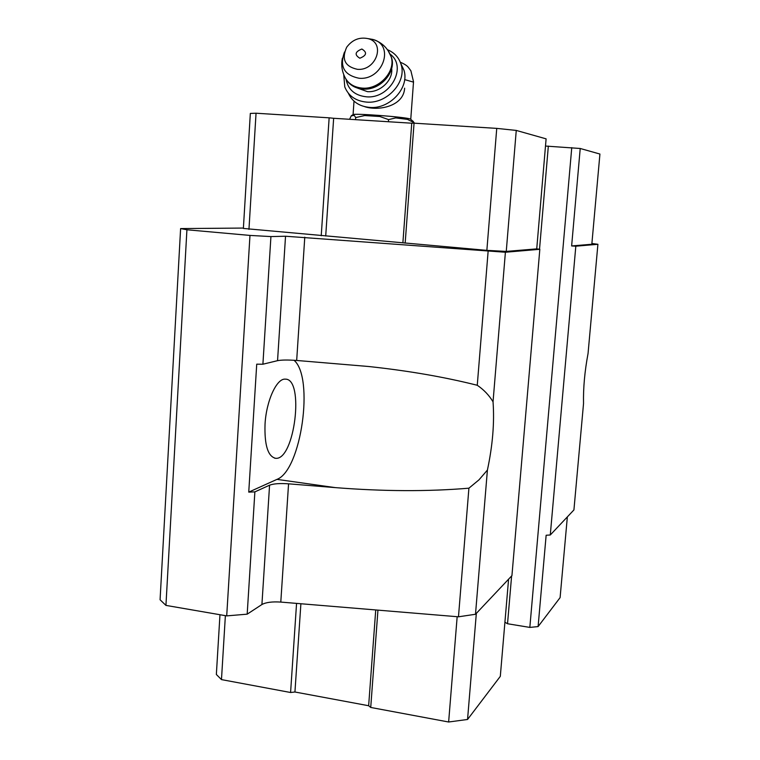 <?xml version="1.0" encoding="UTF-8"?>
<svg xmlns="http://www.w3.org/2000/svg" width="760" height="760" viewBox="0 0 760 760"><rect width="100%" height="100%" fill="white"/><g stroke="black" fill="none" stroke-linecap="round" stroke-linejoin="round"><path stroke-width="1.14" d="M410.799 119.424L410.324 119.016C405.688 116.993 352.222 112.984 352.982 114.712L351.519 115.587M364.676 106.666C378.109 111.226 403.655 106.514 404.633 88.179M536.731 248.872L506.255 251.417L516.258 130.425L546.107 138.852L536.731 248.872L539.828 249.29L511.936 575.633L475.494 614.27L458.47 616.806L280.791 602.082C272.175 601.521 265.886 602.338 261.915 604.523L269.572 485.184L254.876 491.881L248.748 492.119L256.728 364.173L262.903 364.22L270.93 236.578L249.973 235.419L186.922 229.776L180.614 228.579L243.39 228.066M262.903 364.22L277.552 360.667L285.532 236.236L270.93 236.578M277.552 360.667C281.513 359.898 287.888 359.822 296.675 360.459L368.6 366.5C408.13 370.737 444.353 376.998 477.261 385.272C483.787 389.69 489.05 395.2 493.041 401.812C494.542 422.655 492.661 445.417 487.407 470.079L478.962 479.864L468.91 488.186C427.889 491.625 383.315 491.425 335.188 487.606L288.562 483.825C279.87 483.227 273.534 483.683 269.572 485.184M335.188 487.606L276.973 479.38C301.283 470.373 314.393 377.387 294.015 360.269M493.041 401.812L505.4 252.244L285.532 236.236M477.261 385.272L488.119 251.436M567.35 516.904L560.101 597.616L538.099 626.582L546.145 535.249L550.278 534.992L573.923 509.931L583.528 403.598C583.195 388.065 584.706 371.374 588.05 353.505L597.911 244.292L575.823 246.192L571.634 245.945L580.222 148.485L545.49 146.053M261.915 604.523L247.18 614.165L226.708 615.885L165.936 605.397L160.075 599.764L180.614 228.579M591.888 243.485L597.911 244.292M550.278 534.992L575.823 246.192M538.099 626.582L529.834 627.408L571.758 147.639M529.834 627.408L507.528 623.741L511.613 575.985M539.524 249.242L548.34 146.091M507.528 623.741L504.916 622.202M476.33 613.386L467.552 719.473L500.308 676.352L508.582 579.196M475.494 614.27L487.407 470.079M539.828 249.29L505.4 252.244M458.47 616.806L468.91 488.186M247.18 614.165L254.876 491.881M226.708 615.885L249.973 235.419M165.936 605.397L186.922 229.776M580.222 148.485L599.925 154.042L591.822 244.255L571.634 245.945M506.255 251.417L486.856 250.363L243.371 228.437L250.334 113.42L256.044 113.221L248.957 229.377M467.552 719.473L448.637 722L457.168 616.702M448.637 722L370.728 707.456L377.948 610.137M370.728 707.456L368.647 705.736L375.734 609.947M368.647 705.736L294.937 691.999L300.894 603.753M294.937 691.999L290.586 692.503L296.562 603.392M290.586 692.503L221.473 679.601L225.378 615.657M221.473 679.601L216.353 674.481L219.972 614.726M516.258 130.425L496.745 128.383L486.856 250.363M496.745 128.383L414.058 123.177L405.166 243.152M414.058 123.177L411.74 123.205L402.885 242.81M411.74 123.205L333.649 118.284L325.707 235.999M333.649 118.284L329.147 117.828L321.233 235.752M329.147 117.828L256.044 113.221M265.031 424.222C264.385 445.103 267.909 456.465 275.604 458.299C294.69 460.588 304.684 378.309 285.266 379.154C276.726 378.157 266.276 400.824 265.031 424.222M276.973 479.38L248.748 492.119M412.291 120.669L414.162 122.749L407.531 119.386L395.732 117.914L388.559 119.614L379.838 116.498L364.686 115.558L355.699 117.553L354.207 115.339L351.32 115.71L349.591 119.291M354.207 115.339L351.415 115.89M407.531 119.386L395.732 117.914M379.838 116.498L364.686 115.558M355.699 117.553L355.547 119.662M388.559 119.614L388.408 121.733M359.831 58.225C354.322 54.843 354.996 51.784 361.845 49.02C367.365 52.383 366.69 55.451 359.831 58.225M357.39 69.322C344.878 66.547 341.316 59.175 346.702 47.196C352.336 39.72 359.461 36.87 368.096 38.646C385.938 42.864 376.219 71.127 357.39 69.322M391.656 68.486C393.291 80.18 380.133 92.758 367.412 91.637L357.323 88.027M390.279 54.236C407.712 67.174 389.813 99.265 366.301 96.795C354.891 95.513 348.147 89.709 346.066 79.382M387.438 49.694C394.43 52.63 398.99 57.608 401.128 64.609C406.923 82.127 386.849 104.044 366.643 102.106C355.803 101.08 348.517 96.016 344.774 86.925L343.729 74.565M400.776 63.479L403.949 70.186C409.726 87.609 389.804 109.364 369.74 107.416C359.433 106.466 352.317 101.745 348.384 93.271M413.497 82.127L404.643 79.591M296.675 360.459L304.779 237.186M280.791 602.082L288.562 483.825M368.001 38.617L372.618 39.396C395.219 44.716 382.974 80.57 359.1 78.252C344.156 75.212 339.292 66.471 344.508 52.022M388.008 50.502L391.144 56.687C396.074 71.288 379.287 89.689 362.377 88.122C353.267 87.276 347.168 83.03 344.071 75.373C341.705 69.787 341.145 64.059 342.38 58.178M388.92 51.955L391.495 57.38C396.425 71.972 379.658 90.355 362.767 88.787C355.024 88.16 349.353 84.854 345.762 78.879M400.301 62.225C404.415 63.963 407.094 65.673 408.338 67.364L410.884 70.765L413.526 81.747L410.761 119.215M354.008 101.146L353.077 114.646M274.645 458.166L275.604 458.299M410.324 119.016L413.335 121.543M368.096 38.646L372.618 39.396C381.501 42.085 387.676 47.842 391.144 56.687L391.495 57.38C396.596 72.19 380.048 90.62 363.128 89.072C356.734 88.616 351.614 86.174 347.776 81.757M401.128 64.609L403.949 70.186"/></g></svg>
